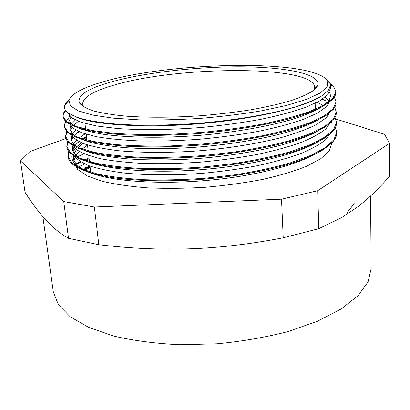 <?xml version="1.0" encoding="UTF-8"?>
<svg xmlns="http://www.w3.org/2000/svg" width="410" height="410" viewBox="0 0 410 410"><rect width="100%" height="100%" fill="white"/><g stroke="black" fill="none" stroke-linecap="round" stroke-linejoin="round"><path stroke-width="0.61" d="M330.542 143.777L330.937 143.085M72.047 154.247C70.95 158.491 72.862 162.555 77.787 166.439C82.389 169.971 89.6 173.066 99.435 175.731C82.938 170.826 74.312 164.953 73.554 158.111L73.682 155.134M74.215 153.35L76.424 149.583M78.156 147.605L83.138 143.418M86.843 139.456L84.808 140.661M81.58 142.782L76.793 146.729M75.143 148.517L73.118 151.495M101.121 82.43C82.154 88.017 71.432 93.998 68.947 100.363L70.428 105.836L78.223 110.843L92.506 115.051L112.981 118.141L138.8 119.833C158.26 120.212 178.775 119.73 200.357 118.387C221.897 116.563 242.269 114.041 261.457 110.828L286.759 105.38L306.562 99.333L320.072 93.08L327.052 86.992L327.718 81.359C315.767 58.445 168.776 61.49 101.121 82.43M326.421 79.386L329.845 83.276L330.342 85.423L328.62 90.01L322.352 95.586C315.843 99.41 306.87 103.182 295.431 106.902C270.59 114.221 234.884 120.325 197.343 123.389C168.72 125.388 142.818 125.711 119.638 124.353C105.416 123.179 93.444 121.498 83.727 119.315C75.409 116.917 69.567 114.221 66.21 111.238C64.631 109.419 64.098 107.543 64.616 105.616C65.154 103.653 66.671 101.685 69.162 99.717M347.413 212.39L354.194 203.565M90.092 167.029L83.973 169.745M89.021 157.927L83.65 160.213M80.411 161.709L76.229 163.805M90.179 167.777L84.629 170.099M89.119 158.762L84.511 160.602M81.047 162.088L76.542 164.169M74.579 158.362L75.558 157.835M77.674 156.733L83.937 153.76M317.55 141.296L318.406 141.527M90.015 166.404L83.312 169.381M317.381 152.863L316.617 152.638M319.626 97.242C300.52 108.45 250.284 119.792 196.026 124.01C141.763 128.263 93.552 124.737 76.296 117.075M329.589 92.04L330.562 95.843L329.44 99.568L328.287 101.28L321.496 107.082C314.742 111.038 305.686 114.923 294.339 118.741C269.836 126.193 235.161 132.363 198.932 135.449C162.698 138.237 128.315 137.709 104.14 134.418C92.942 132.563 84.05 130.303 77.459 127.638L70.848 123.292L68.742 119.238L69.408 115.717M81.959 105.765L82.63 105.437M325.166 97.155L328.84 100.527M325.089 115.282L316.233 121.088C308.325 124.978 298.434 128.735 286.564 132.358C261.319 139.379 227.714 144.889 193.566 147.415C167.628 149.02 144.197 149.055 123.277 147.508C110.362 146.237 99.328 144.494 90.179 142.296C82.256 139.871 76.439 137.171 72.729 134.188L69.977 129.299L70.52 125.819M71.55 123.974L75.384 120.012M317.176 102.269L323.628 105.616M324.325 126.654L315.172 132.563C307.146 136.504 297.245 140.281 285.468 143.91C260.54 150.947 227.719 156.353 194.442 158.813C169.186 160.341 146.257 160.31 125.67 158.711C112.934 157.394 101.972 155.61 92.788 153.366C84.732 150.9 78.71 148.148 74.717 145.109C72.637 143.228 71.473 141.286 71.222 139.277L71.642 135.838M72.539 134.003L75.876 130.144M78.525 128.012L79.273 127.484M323.464 138.026C306.265 152.13 252.78 166.224 195.232 170.104C137.673 174.03 89.283 167.09 76.742 155.995C74.169 153.806 72.744 151.536 72.457 149.184L72.79 145.765M73.564 143.961L76.48 140.174M78.715 138.165L85.065 133.891M315.818 120.145L317.007 120.673M322.624 149.307C307.095 161.407 267.776 173.43 221 178.98C174.224 184.541 125.967 182.814 99.435 175.731M330.193 84.286L332.351 85.951M335.841 92.224L335.334 95.222L333.643 98.154C329.927 102.105 323.705 106.118 314.982 110.193L298.588 116.148C273.086 123.866 236.78 130.298 198.788 133.516C169.822 135.633 143.577 135.987 120.053 134.593C105.606 133.388 93.388 131.656 83.409 129.401C74.856 126.905 68.762 124.112 65.139 121.017L63.078 116.999C62.858 114.897 63.734 112.776 65.713 110.633M315.808 87.463L316.458 87.668M336.056 102.254L336.072 102.608C336.118 104.801 335.17 107.077 333.233 109.434L325.924 115.569C318.79 119.73 309.34 123.81 297.578 127.802C272.296 135.597 236.719 141.973 199.634 145.125C171.349 147.169 145.627 147.451 122.462 145.975C108.199 144.704 96.037 142.911 85.982 140.594C77.3 138.032 70.992 135.156 67.055 131.974L64.339 127.1C64.057 124.291 65.513 121.462 68.701 118.618M322.398 99.199L325.873 100.845M336.267 112.135L336.297 112.74C336.354 115.287 335.18 117.936 332.771 120.689L325.104 126.967C317.832 131.21 308.34 135.341 296.635 139.359C271.604 147.216 236.831 153.524 200.628 156.62C164.441 159.352 129.816 158.66 104.96 155.031C93.342 153.002 83.922 150.552 76.696 147.672L69.08 142.962C67.025 141.071 65.867 139.123 65.61 137.119L66.902 131.82M319.549 107.307L320.441 107.666M336.492 122.349L336.513 122.795C336.595 125.721 335.175 128.766 332.249 131.928L324.223 138.339C316.827 142.644 307.31 146.816 295.671 150.854C270.861 158.737 236.918 164.989 201.566 168.008C166.245 170.683 132.384 169.889 107.656 166.204C96.094 164.133 86.607 161.632 79.197 158.701L71.15 153.914C68.588 151.71 67.168 149.424 66.876 147.062L67.952 141.824M75.25 134.306L79.207 131.759M83.507 129.427L84.562 128.904M336.707 132.645L336.712 132.773C336.82 136.11 335.129 139.579 331.634 143.182L323.244 149.701C315.71 154.058 306.162 158.265 294.606 162.314C269.98 170.191 236.811 176.392 202.299 179.308C167.798 181.912 134.726 181.03 110.187 177.274C98.687 175.172 89.17 172.63 81.636 169.648L73.231 164.784C70.136 162.268 68.429 159.654 68.116 156.933L69.023 151.767M77.049 143.151L79.207 141.691M82.6 139.656L86.618 137.55M329.896 83.394L333.709 86.628L335.851 91.645L333.063 98.041L324.264 104.811L309.309 111.653C296.374 116.148 280.819 120.299 262.656 124.107C243.299 127.592 222.876 130.37 201.387 132.445L169.627 134.357C149.014 134.823 130.257 134.454 113.355 133.255L91.927 130.457L76.204 126.49L66.594 121.652L62.991 116.255L63.878 112.237L65.39 110.157M316.31 86.946L316.863 87.12M334.35 97.144L336.056 101.859L333.315 108.558L324.535 115.62L309.668 122.733C296.794 127.392 281.311 131.677 263.22 135.587C243.965 139.159 223.634 141.983 202.238 144.053L170.611 145.919C150.096 146.309 131.41 145.832 114.559 144.489L93.183 141.45L77.516 137.196L67.875 132.061L64.267 126.357L65.661 121.227M334.739 107.292L336.261 112.002L333.55 118.997L324.817 126.347L309.996 133.721L289.404 140.738C273.014 145.109 254.697 148.876 234.453 152.028L203.088 155.564C181.748 157.107 161.361 157.712 141.916 157.373C123.584 156.492 107.753 154.816 94.428 152.346L78.802 147.815L69.177 142.383L65.518 136.386L66.599 131.507M334.883 117.019L336.492 122.062L333.766 129.35L325.104 136.986L310.339 144.617L289.839 151.854C273.542 156.353 255.307 160.202 235.145 163.405L203.924 166.978C182.691 168.489 162.386 169.033 143.003 168.602C124.742 167.608 108.968 165.794 95.694 163.149L80.068 158.357L70.469 152.628L66.763 146.339L67.67 141.496M82.569 129.181L83.589 128.668M330.68 122.016L332.064 123.2M335.226 127.038L336.712 132.046L333.996 139.62L325.371 147.533L310.698 155.426L290.27 162.873C274.059 167.5 255.917 171.436 235.842 174.686L204.749 178.278C183.613 179.78 163.395 180.267 144.1 179.729C125.88 178.632 110.162 176.679 96.939 173.866L81.339 168.802L71.724 162.796L68.024 156.21L68.757 151.423M81.774 139.405L86.536 136.878M86.479 136.366L81.651 139.364M78.843 141.506L75.071 145.422M73.908 147.267L72.831 150.772M73.523 154.796C75.968 158.721 81.052 162.334 88.78 165.645C98.041 168.7 109.706 171.149 123.769 173.005C146.375 175.249 173.676 175.429 202.186 173.353C221.2 171.564 239.445 169.048 256.911 165.799C273.475 162.196 288.005 158.157 300.494 153.683C311.554 149.076 319.969 144.387 325.735 139.615L330.737 132.661M322.414 117.342L321.983 117.086M82.943 128.504L81.611 129.319M78.51 131.451L74.215 135.454M72.877 137.345L71.622 140.876M71.97 144.064L76.511 149.65C82.02 153.166 90.256 156.23 101.214 158.849C113.652 161.135 128.233 162.698 144.955 163.549C162.642 163.918 181.169 163.452 200.541 162.155C219.929 160.366 238.533 157.855 256.347 154.616C273.25 151.044 288.015 147.047 300.648 142.629C311.81 138.083 320.241 133.475 325.93 128.812L330.655 122.036M321.158 107.302L320.384 106.892M82.241 118.931L81.933 119.1M78.336 121.298L73.405 125.404M71.847 127.377L70.417 130.954M70.515 133.327C72.145 137.053 76.573 140.507 83.804 143.679C92.665 146.606 104.186 148.953 118.367 150.711C141.245 152.858 169.391 152.956 199.045 150.839C228.718 148.287 257.178 143.674 280.594 137.76C295.113 133.624 307.008 129.273 316.274 124.701L326.175 117.895L330.583 111.315M70.909 117.214L69.203 120.914M69.172 122.626L72.575 127.946L81.657 132.732L96.396 136.699C108.937 138.852 123.876 140.292 141.209 141.019C159.592 141.281 178.929 140.707 199.219 139.292C219.534 137.411 238.943 134.834 257.449 131.554C274.915 127.946 290.019 123.974 302.754 119.633L317.735 112.97L327.021 106.303L330.593 99.932M317.166 86.643L316.761 86.479M67.973 112.858L71.791 117.901L81.38 122.39L96.78 126.024L117.573 128.545C141.665 130.221 171.262 129.888 202.104 127.413C222.635 125.388 242.125 122.718 260.591 119.387C277.908 115.763 292.74 111.817 305.081 107.558L319.354 101.075L327.764 94.669L330.409 88.263M318.816 129.724L319.513 130.072M331.669 142.357L331.705 143.756L329.122 151.07L320.835 158.67L306.767 166.199C294.616 171.067 280.004 175.454 262.938 179.365C244.77 182.865 225.597 185.504 205.415 187.278C185.192 188.472 165.835 188.661 147.349 187.852C129.893 186.478 114.8 184.269 102.069 181.23L87.048 175.834L77.741 169.53L74.123 162.673L73.554 158.111M74.123 160.346L75.025 157.209M76.019 155.354L79.232 151.434M81.513 149.383L87.514 145.166M79.084 166.552L84.803 164.015M88.509 171.939L90.569 171.093M389.464 143.372L389.5 176.279C378.999 188.498 368.19 198.84 357.084 207.311L341.853 217.515L318.79 228.683L317.678 190.722L389.464 143.372L384.606 134.296L335.908 119.043M318.79 228.683L283.218 237.79C250.628 244.093 219.78 247.758 190.676 248.783C161.545 249.874 130.928 248.521 98.82 244.724L94.372 207.019L281.532 199.183L317.678 190.722M281.532 199.183L283.218 237.79M98.82 244.724L68.516 238.307L65.477 236.508C58.399 232.07 51.844 226.556 45.812 219.965C38.955 212.498 32.031 203.268 25.041 192.285L20.5 160.899L63.745 201.556L94.372 207.019M63.745 201.556L68.516 238.307M65.954 138.554L29.956 151.505L20.5 160.899M84.855 167.972L89.795 166.014M370.553 196L371.173 268.499L368.042 281.895L358.099 295.615L341.13 308.991L317.391 321.266L287.723 331.628C265.434 337.368 241.828 341.433 216.91 343.811L179.98 344.738C155.954 343.595 134.029 340.741 114.211 336.185L88.934 327.513L70.192 316.756L58.353 304.635L53.3 291.843L42.85 216.649M84.26 107.271L83.322 105.975L82.666 104.012C82.815 97.744 92.147 91.789 110.669 86.136C172.595 66.133 312.553 64.396 314.68 86.971L314.316 89.011L313.578 90.431M107.948 82.876C141.424 72.954 194.596 66.722 240.019 66.815C285.196 66.917 321.363 73.877 317.74 85.464L313.604 90.41C308.525 93.844 300.971 97.262 290.931 100.665C279.533 103.986 266.187 107.03 250.899 109.788C234.761 112.304 217.848 114.303 200.162 115.774C173.056 117.547 148.604 117.696 126.818 116.214C113.57 114.969 102.582 113.242 93.844 111.033C86.541 108.609 81.733 105.923 79.422 102.966C76.983 95.996 86.495 89.298 107.948 82.876M68.947 100.363L64.611 105.611M327.718 81.359L329.845 83.276M77.787 166.439L73.231 164.784M328.287 101.28L333.643 98.154M70.848 123.292L65.139 121.017M331.644 110.346L333.233 109.434M72.729 134.188L67.055 131.974M331.106 121.626L332.771 120.689M74.717 145.109L69.08 142.962M330.434 132.932L332.249 131.928M76.742 155.995L71.15 153.914M329.635 144.269L331.634 143.182M62.986 116.255L63.078 116.999M64.257 126.362L64.349 127.1M65.523 136.386L65.615 137.119M66.774 146.334L66.866 147.062M68.019 156.21L68.111 156.933M335.846 92.04L335.857 92.393M336.056 101.859L336.072 102.608M336.277 112.002L336.292 112.74M336.487 122.062L336.507 122.795M336.712 132.512L336.718 132.773M333.709 86.628L330.306 84.926M63.878 112.237L65.877 110.843M65.513 121.462L65.784 121.273M69.987 129.299L70.033 129.662M330.342 85.423L330.414 88.616M82.856 105.611L82.953 106.477M84.957 123.461L85.726 129.965M86.228 134.244L87.007 140.855M87.489 144.95L88.278 151.644M88.739 155.564L89.539 162.35M89.98 166.081L90.779 172.866M314.731 88.586L314.757 89.452M315.162 103.289L315.357 110.029M315.654 120.217L315.68 121.017M315.977 131.108L316.007 132.117M316.294 141.922L316.315 142.762M316.607 152.648L316.628 153.314M314.316 89.011L317.74 85.464M83.322 105.975L79.422 102.966"/></g></svg>
